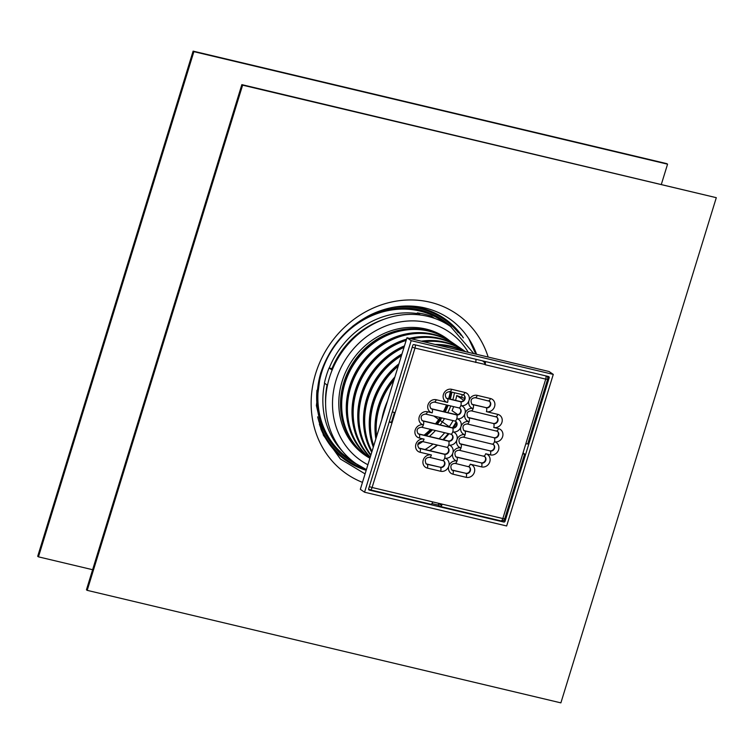 <?xml version="1.0" encoding="UTF-8"?>
<svg xmlns="http://www.w3.org/2000/svg" width="754" height="754" viewBox="0 0 754 754"><rect width="100%" height="100%" fill="white"/><g stroke="black" fill="none" stroke-linecap="round" stroke-linejoin="round"><path stroke-width="1.13" d="M193.118 51.131L37.7 556.32L38.463 556.848L193.882 51.658L193.118 51.131L666.8 163.646L667.563 164.174L661.371 184.287M92.629 569.713L38.463 556.848M667.563 164.174L193.882 51.658M464.737 398.47L456.717 395.53A68.36 61.545 -55.5 0 1 455.604 400.393M416.802 314.616L417.33 312.891L420.393 314.993A83.317 75.004 -55.5 0 1 434.606 318.367A83.317 75.004 -55.5 0 1 450.562 326.473L473.814 353.635M329.083 367.971A83.317 75.004 -55.5 0 0 324.418 383.126L327.481 385.237A83.317 75.004 -55.5 0 1 329.47 377.575A83.317 75.004 -55.5 0 1 332.146 370.082L329.083 367.971L332.665 368.819M463.719 400.346L456.717 395.53M332.146 370.082A83.317 75.004 -55.5 0 1 420.393 314.993M367.245 456.49A71.244 64.137 -55.5 0 1 363.975 454.483M356.171 463.776L366.406 469.591A83.317 75.004 -55.5 0 1 356.171 463.776A83.317 75.004 -55.5 0 1 327.481 385.237M453.654 406.651A68.36 61.545 -55.5 0 1 452.051 410.685L457.772 414.615M444.681 337.085A71.244 64.137 -55.5 0 1 447.725 339.432M434.606 318.367L431.542 316.265A83.317 75.004 -55.5 0 0 417.33 312.891M369.13 457.791A71.244 64.137 -55.5 0 1 364.927 455.152A71.244 64.137 -55.5 0 1 352.429 360.11A71.244 64.137 -55.5 0 1 445.642 337.735A71.244 64.137 -55.5 0 1 449.61 340.723M547.074 376.321L549.195 377.782A1.065 0.961 124.5 0 0 548.554 376.538L414.031 344.587A1.065 0.961 124.5 0 0 412.777 345.379L368.631 488.846A1.065 0.961 124.5 0 0 369.272 490.081L368.753 489.723M502.183 520.929L503.795 522.041A1.065 0.961 124.5 0 0 505.057 521.25L503.653 520.288M500.75 520.797A3.204 1.319 -76.6 0 0 500.948 520.882A3.204 1.319 -76.6 0 0 502.833 518.554L442.202 504.153A3.204 1.319 103.4 0 1 440.317 506.481A3.204 1.319 103.4 0 1 440.119 506.396L438.206 505.076L431.919 503.587M549.195 377.782L505.057 521.25M367.151 456.424A71.027 63.949 -55.5 0 1 366.576 456.029A71.027 63.949 -55.5 0 1 354.116 361.27A71.027 63.949 -55.5 0 1 447.056 338.961A71.027 63.949 -55.5 0 1 447.622 339.366M351.666 440.185A70.499 63.468 -55.5 0 1 354.512 361.543A70.499 63.468 -55.5 0 1 426.915 330.714M366.576 456.029L361.213 452.343A71.027 63.949 -55.5 0 1 360.949 452.155M441.42 335.096A71.027 63.949 -55.5 0 1 441.693 335.276L447.056 338.961M456.49 422.589A68.897 62.026 -55.5 0 1 453.324 427.829M448.988 433.729A68.897 62.026 -55.5 0 1 443.512 439.808M437.574 445.114A68.897 62.026 -55.5 0 1 429.714 450.628M383.343 414.521A70.499 63.468 -55.5 0 1 385.925 406.133M381.797 419.554A71.027 63.949 -55.5 0 1 387.471 401.1M376.576 436.528A71.027 63.949 -55.5 0 1 393.88 380.27M376.199 437.763A70.499 63.468 -55.5 0 1 394.559 378.074M375.85 438.875A71.027 63.949 -55.5 0 1 394.898 376.962M373.711 445.84A71.027 63.949 -55.5 0 1 398.225 366.142M373.55 446.349A70.499 63.468 -55.5 0 1 398.687 364.663M373.305 447.169A71.027 63.949 -55.5 0 1 398.932 363.843M371.995 451.42A71.027 63.949 -55.5 0 1 401.43 355.737M438.536 345.266A71.027 63.949 -55.5 0 1 463.861 351.279M371.948 451.571A70.499 63.468 -55.5 0 1 401.769 354.625M437.395 344.993A70.499 63.468 -55.5 0 1 449.902 346.52M371.731 452.268A71.027 63.949 -55.5 0 1 401.986 353.937M435.209 344.474A71.027 63.949 -55.5 0 1 464.596 351.449M370.902 454.964A71.027 63.949 -55.5 0 1 404.003 347.377M423.88 341.779A71.027 63.949 -55.5 0 1 465.444 351.609L465.548 351.675M368.904 452.032A70.499 63.468 -55.5 0 1 404.267 346.51M422.721 341.505A70.499 63.468 -55.5 0 1 444.153 342.57M370.742 455.491A71.027 63.949 -55.5 0 1 404.464 345.888M421.335 341.176A71.027 63.949 -55.5 0 1 464.294 350.817A71.027 63.949 -55.5 0 1 464.86 351.213M370.252 457.094A71.027 63.949 -55.5 0 1 356.453 391.222A71.027 63.949 -55.5 0 1 406.142 340.431M411.807 338.914A71.027 63.949 -55.5 0 1 459.695 347.66L464.294 350.817M363.155 448.083A70.499 63.468 -55.5 0 1 406.349 339.752M410.666 338.64A70.499 63.468 -55.5 0 1 438.413 338.612M370.157 457.386A71.027 63.949 -55.5 0 1 355.304 390.431A71.027 63.949 -55.5 0 1 406.529 339.177M409.554 338.376A71.027 63.949 -55.5 0 1 458.545 346.868A71.027 63.949 -55.5 0 1 459.12 347.264M369.931 458.13A71.027 63.949 -55.5 0 1 362.429 364.012A71.027 63.949 -55.5 0 1 453.946 343.701L458.545 346.868M357.405 444.134A70.499 63.468 -55.5 0 1 360.261 365.492A70.499 63.468 -55.5 0 1 432.664 334.663M369.903 458.225A71.027 63.949 -55.5 0 1 360.817 363.862A71.027 63.949 -55.5 0 1 452.796 342.919A71.027 63.949 -55.5 0 1 453.371 343.315M369.875 458.3L367.726 456.82A71.027 63.949 -55.5 0 1 355.266 362.061A71.027 63.949 -55.5 0 1 448.206 339.752L452.796 342.919M503.795 522.041L369.272 490.081M506.65 525.972L364.55 492.211L360.337 489.318L406.962 337.764L549.063 371.515L553.276 374.408L506.65 525.972M364.55 492.211L411.175 340.657L553.276 374.408M411.175 340.657L406.962 337.764M241.855 84.636L716.3 197.68L560.882 702.869L87.2 590.354L242.618 85.164L241.855 84.636L86.437 589.826L87.2 590.354M716.3 197.68L242.618 85.164M450.308 391.76A66.757 60.103 -55.5 0 1 448.621 398.734M446.462 404.945A66.757 60.103 -55.5 0 1 443.418 411.599M440.006 417.499A66.757 60.103 -55.5 0 1 435.473 423.805M430.543 429.356A66.757 60.103 -55.5 0 1 424.078 435.19M451.137 391.957A66.757 60.103 -55.5 0 1 449.478 398.941M447.358 405.152A66.757 60.103 -55.5 0 1 444.351 411.816M440.958 417.735A66.757 60.103 -55.5 0 1 436.472 424.04M431.59 429.601A66.757 60.103 -55.5 0 1 425.181 435.454M456.264 422.117A75.089 67.606 -55.5 0 1 452.749 427.848M448.507 433.616A75.089 67.606 -55.5 0 1 443.116 439.714M437.358 445.067A75.089 67.606 -55.5 0 1 432.57 448.8M351.826 460.534A83.223 74.919 -55.5 0 1 351.741 460.477A83.223 74.919 -55.5 0 1 321.732 372.212A83.223 74.919 -55.5 0 1 419.761 311.025A83.223 74.919 -55.5 0 1 445.897 323.523A83.223 74.919 -55.5 0 1 445.982 323.579M405.661 306.011A86.39 77.775 -55.5 0 1 422.692 308.499A86.39 77.775 -55.5 0 1 463.371 337.877M366.19 470.298A86.39 77.775 -55.5 0 1 329.413 444.191A86.39 77.775 -55.5 0 1 328.131 442.372M525.84 443.786L527.753 443.936L547.64 379.271L545.726 379.121L502.833 518.554L504.746 518.705L524.643 454.04L522.729 453.889M369.319 486.632L372.099 487.499L391.995 422.843L391.42 422.447L394.455 412.57M389.215 421.967L391.995 422.843L414.992 348.075L412.212 347.198M523.05 452.834L524.643 454.04M389.309 421.637L391.42 422.447M392.316 411.863L395.096 412.74M442.202 504.153L372.099 487.499A3.204 1.319 103.4 0 1 370.205 489.827L370.205 489.827A3.204 1.319 103.4 0 1 370.016 489.742A3.204 2.884 124.5 0 1 369.13 489.355L369.13 489.355A3.204 3.204 0 0 0 370.205 489.827L430.836 504.228A3.204 1.319 -76.6 0 0 432.73 501.9M438.206 505.076L438.668 503.559L440.59 504.878A1.602 0.66 -76.6 0 0 440.685 504.926A1.602 0.66 -76.6 0 0 441.542 504.002M440.317 506.481L500.948 520.882A3.204 3.204 0 0 0 504.746 518.705M415.171 344.861A3.204 1.319 103.4 0 1 414.992 348.075L484.52 364.323A1.602 0.66 -76.6 0 0 484.417 362.42L482.569 360.874M475.699 362.231L484.52 364.323M485.274 361.515A3.204 1.319 103.4 0 1 485.095 364.719L545.726 379.121A3.204 1.319 -76.6 0 0 545.905 375.916M475.623 362.476A3.204 1.319 -76.6 0 0 475.802 359.262M438.668 503.559L441.448 504.219M489.214 401.1A3.742 3.365 -55.5 0 1 485.812 407.575L472.551 404.417A3.742 3.365 -55.5 0 1 471.731 404.097M496.547 416.934A3.742 3.365 -55.5 0 1 493.144 423.409L468.517 417.556A3.742 3.365 -55.5 0 1 467.687 417.235M497.244 431.194A3.742 3.365 -55.5 0 1 493.842 437.669L464.473 430.694A3.742 3.365 -55.5 0 1 463.653 430.364M493.201 444.332A3.742 3.365 -55.5 0 1 489.798 450.798L460.43 443.823A3.742 3.365 -55.5 0 1 459.61 443.503M484.426 456.34A3.742 3.365 -55.5 0 1 481.024 462.815L456.387 456.962A3.742 3.365 -55.5 0 1 455.567 456.632M469.016 466.773A3.742 3.365 -55.5 0 1 465.614 473.248L452.353 470.1A3.742 3.365 -55.5 0 1 451.523 469.77M443.437 460.703A3.742 3.365 -55.5 0 1 440.034 467.169L426.773 464.021A3.742 3.365 -55.5 0 1 425.944 463.691M447.48 447.565A3.742 3.365 -55.5 0 1 444.078 454.04L419.441 448.187A3.742 3.365 -55.5 0 1 418.621 447.857M451.514 434.436A3.742 3.365 -55.5 0 1 448.112 440.901L418.743 433.927A3.742 3.365 -55.5 0 1 417.923 433.597M455.557 421.298A3.742 3.365 -55.5 0 1 452.155 427.763L422.787 420.789A3.742 3.365 -55.5 0 1 421.967 420.468M459.601 408.159A3.742 3.365 -55.5 0 1 456.198 414.634L431.561 408.781A3.742 3.365 -55.5 0 1 430.741 408.451M463.644 395.03A3.742 3.365 -55.5 0 1 460.242 401.496L446.971 398.348A3.742 3.365 -55.5 0 1 446.151 398.018M368.621 488.894A3.204 2.884 124.5 0 0 369.13 489.355L368.602 488.988M450.157 427.292L433.757 416.019M367.895 464.756A77.973 70.197 -55.5 0 1 336.124 380.016A77.973 70.197 -55.5 0 1 397.707 322.42A77.973 70.197 -55.5 0 1 468.243 352.316M362.476 482.372A97.068 87.389 -55.5 0 1 315.653 373.569A97.068 87.389 -55.5 0 1 402.25 300.346A97.068 87.389 -55.5 0 1 488.158 357.047M365.077 473.889L340.384 458.988L323.381 435.19L316.388 405.529L320.441 373.946C329.196 347.377 345.747 327.745 370.091 315.049C387.339 306.68 404.709 304.116 422.212 307.349C442.541 311.562 458.319 322.401 469.553 339.865A89.179 80.292 -55.5 0 1 476.594 354.305M451.919 392.146A67.634 60.895 -55.5 0 1 450.261 399.13M448.14 405.341A67.634 60.895 -55.5 0 1 445.143 412.004M441.769 417.923A67.634 60.895 -55.5 0 1 437.32 424.238M432.485 429.808A67.634 60.895 -55.5 0 1 426.151 435.68M454.483 392.749A69.736 62.789 -55.5 0 1 452.834 399.733M450.741 405.963A69.736 62.789 -55.5 0 1 447.801 412.636M444.502 418.574A69.736 62.789 -55.5 0 1 440.157 424.917M435.463 430.525A69.736 62.789 -55.5 0 1 429.356 436.443M422.711 441.59A69.736 62.789 -55.5 0 1 417.725 444.728M444.992 337.311A72.243 65.042 -55.5 0 1 445.689 338.028M462.193 394.587A72.243 65.042 -55.5 0 1 461.693 397.386M456.509 413.748A72.243 65.042 -55.5 0 1 456.113 414.615M453.069 420.609A72.243 65.042 -55.5 0 1 449.045 427.028M444.7 432.711A72.243 65.042 -55.5 0 1 439.082 438.753M433.05 444.04A72.243 65.042 -55.5 0 1 425.124 449.535M365.209 455.086A72.243 65.042 -55.5 0 1 364.295 454.7M456.142 421.929A74.872 67.408 -55.5 0 1 452.523 427.829M448.3 433.569A74.872 67.408 -55.5 0 1 442.89 439.657M437.113 445.011A74.872 67.408 -55.5 0 1 429.61 450.6M331.948 368.649A80.103 72.12 -55.5 0 1 383.777 319.347M325.605 403.974A80.103 72.12 -55.5 0 1 327.057 384.936M342.57 451.41A82.224 74.033 -55.5 0 1 324.606 383.258M329.234 368.009A82.224 74.033 -55.5 0 1 417.122 313.551M352.363 460.958A83.326 75.023 -55.5 0 1 321.515 372.108A83.326 75.023 -55.5 0 1 446.566 323.928M352.504 326.397A83.694 75.343 -55.5 0 1 448.658 325.21M354.305 462.456A83.694 75.343 -55.5 0 1 320.987 372.24M367.82 316.218A84.184 75.796 -55.5 0 1 451.42 327.066M357.028 464.36A84.184 75.796 -55.5 0 1 316.963 390.204M392.957 307.359A85.475 76.955 -55.5 0 1 458.347 332.693M364.766 468.809A85.475 76.955 -55.5 0 1 317.688 416.83M400.44 306.312A85.965 77.398 -55.5 0 1 460.977 335.266M366.331 469.836A85.965 77.398 -55.5 0 1 319.394 424.191M405.124 306.02A86.333 77.728 -55.5 0 1 463.022 337.481M366.208 470.232A86.333 77.728 -55.5 0 1 320.799 428.677M446.971 398.348L447.358 398.612A3.742 3.365 -55.5 0 1 446.33 398.15C444.276 394.474 445.407 392.297 449.723 391.628A3.204 1.319 -76.6 0 0 451.618 389.3A6.946 6.249 124.5 0 0 443.437 394.399A6.946 6.249 124.5 0 0 447.574 402.429A3.204 1.319 -76.6 0 0 447.358 398.612L460.619 401.759A3.204 1.319 103.4 0 1 460.835 405.577A6.946 6.249 124.5 0 0 469.016 400.478A6.946 6.249 124.5 0 0 464.879 392.448L451.618 389.3M460.242 401.496L460.619 401.759A3.742 3.365 -55.5 0 0 463.135 394.785M431.561 408.781L431.948 409.045A3.742 3.365 -55.5 0 1 430.92 408.593C428.866 404.907 429.997 402.73 434.313 402.061A3.204 1.319 -76.6 0 0 436.208 399.733A6.946 6.249 124.5 0 0 428.027 404.832A6.946 6.249 124.5 0 0 432.165 412.862A3.204 1.319 -76.6 0 0 431.948 409.045L456.575 414.898A3.204 1.319 103.4 0 1 456.792 418.715A6.946 6.249 124.5 0 0 464.973 413.607A6.946 6.249 124.5 0 0 460.835 405.577A3.204 1.319 -76.6 0 1 458.95 407.905L459.789 408.282A3.742 3.365 -55.5 0 1 456.575 414.898L456.198 414.634M422.787 420.789L423.173 421.052A3.742 3.365 -55.5 0 1 422.136 420.6C420.091 416.915 421.222 414.738 425.539 414.069A3.204 1.319 -76.6 0 0 427.424 411.741A6.946 6.249 124.5 0 0 419.252 416.849A6.946 6.249 124.5 0 0 423.39 424.879A3.204 1.319 -76.6 0 0 423.173 421.052L452.541 428.027A3.204 1.319 103.4 0 1 452.758 431.853A6.946 6.249 124.5 0 0 460.93 426.745A6.946 6.249 124.5 0 0 456.792 418.715A3.204 1.319 -76.6 0 1 454.907 421.043L455.746 421.411A3.742 3.365 -55.5 0 1 452.541 428.027L452.155 427.763M418.743 433.927L419.13 434.191A3.742 3.365 -55.5 0 1 418.102 433.729C416.048 430.053 417.179 427.876 421.495 427.207A3.204 1.319 -76.6 0 0 423.39 424.879A6.946 6.249 124.5 0 0 415.209 429.978A6.946 6.249 124.5 0 0 419.347 438.008A3.204 1.319 -76.6 0 0 419.13 434.191L448.498 441.165A3.204 1.319 103.4 0 1 448.715 444.983A6.946 6.249 124.5 0 0 456.896 439.884A6.946 6.249 124.5 0 0 452.758 431.853A3.204 1.319 -76.6 0 1 450.864 434.181L451.703 434.549A3.742 3.365 -55.5 0 1 448.498 441.165L448.112 440.901M419.441 448.187L419.827 448.451A3.742 3.365 -55.5 0 1 418.8 447.989C416.745 444.313 417.876 442.136 422.193 441.467A3.204 1.319 -76.6 0 0 424.087 439.139A6.946 6.249 124.5 0 0 415.906 444.238A6.946 6.249 124.5 0 0 420.044 452.268L431.411 454.973A6.946 6.249 124.5 0 0 423.23 460.072A6.946 6.249 124.5 0 0 427.367 468.102L440.638 471.259A6.946 6.249 124.5 0 0 448.809 466.151A6.946 6.249 124.5 0 0 452.947 474.181L466.208 477.329A6.946 6.249 124.5 0 0 474.389 472.23A6.946 6.249 124.5 0 0 470.251 464.2L481.618 466.896A6.946 6.249 124.5 0 0 489.798 461.787A6.946 6.249 124.5 0 0 485.661 453.757L490.402 454.888A6.946 6.249 124.5 0 0 498.573 449.78A6.946 6.249 124.5 0 0 494.436 441.75A6.946 6.249 124.5 0 0 502.616 436.651A6.946 6.249 124.5 0 0 498.479 428.621L493.747 427.49A6.946 6.249 124.5 0 0 501.919 422.391A6.946 6.249 124.5 0 0 497.781 414.361L486.415 411.656A6.946 6.249 124.5 0 0 494.596 406.547A6.946 6.249 124.5 0 0 490.458 398.517L477.197 395.369A6.946 6.249 124.5 0 0 469.016 400.478A6.946 6.249 124.5 0 0 473.154 408.508A6.946 6.249 124.5 0 0 464.973 413.607A6.946 6.249 124.5 0 0 469.111 421.637A6.946 6.249 124.5 0 0 460.93 426.745A6.946 6.249 124.5 0 0 465.067 434.775A6.946 6.249 124.5 0 0 456.896 439.884A6.946 6.249 124.5 0 0 461.033 447.914A6.946 6.249 124.5 0 0 452.852 453.013A6.946 6.249 124.5 0 0 448.715 444.983A3.204 1.319 -76.6 0 1 446.82 447.311L447.659 447.678A3.742 3.365 -55.5 0 1 444.455 454.304L419.827 448.451A3.204 1.319 -76.6 0 1 420.044 452.268M444.078 454.04L444.455 454.304A3.204 1.319 103.4 0 1 444.672 458.121A6.946 6.249 124.5 0 0 452.852 453.013A6.946 6.249 124.5 0 0 456.99 461.043A6.946 6.249 124.5 0 0 448.809 466.151A6.946 6.249 124.5 0 0 444.672 458.121A3.204 1.319 103.4 0 1 442.786 460.449A3.204 1.319 103.4 0 1 442.589 460.364M442.928 460.458A3.742 3.365 -55.5 0 1 440.421 467.433A3.204 1.319 103.4 0 1 440.638 471.259M440.034 467.169L427.15 464.285A3.204 1.319 103.4 0 1 427.367 468.102M468.507 466.538A3.742 3.365 -55.5 0 1 465.991 473.512A3.204 1.319 103.4 0 1 466.208 477.329M465.614 473.248L452.73 470.364A3.204 1.319 103.4 0 1 452.947 474.181M483.917 456.104A3.742 3.365 -55.5 0 1 481.401 463.079A3.204 1.319 103.4 0 1 481.618 466.896M481.024 462.815L456.773 457.226A3.204 1.319 103.4 0 1 456.99 461.043A3.204 1.319 -76.6 0 1 455.096 463.371C451.062 463.757 449.931 465.934 451.703 469.902A3.742 3.365 -55.5 0 0 452.73 470.364L452.353 470.1M492.692 444.097A3.742 3.365 -55.5 0 1 490.185 451.062A3.204 1.319 103.4 0 1 490.402 454.888M489.798 450.798L460.817 444.087A3.204 1.319 103.4 0 1 461.033 447.914A3.204 1.319 -76.6 0 1 459.139 450.242C455.105 450.619 453.974 452.796 455.746 456.773A3.742 3.365 -55.5 0 0 456.773 457.226L456.387 456.962M496.735 430.958A3.742 3.365 -55.5 0 1 494.219 437.933A3.204 1.319 103.4 0 1 494.436 441.75A3.204 1.319 103.4 0 1 492.55 444.078A3.204 1.319 103.4 0 1 492.362 443.993M493.842 437.669L464.85 430.958A3.204 1.319 103.4 0 1 465.067 434.775A3.204 1.319 -76.6 0 1 463.182 437.103C459.139 437.49 458.008 439.657 459.78 443.635A3.742 3.365 -55.5 0 0 460.817 444.087L460.43 443.823M496.038 416.698A3.742 3.365 -55.5 0 1 493.531 423.673A3.204 1.319 103.4 0 1 493.747 427.49M493.144 423.409L468.894 417.82A3.204 1.319 103.4 0 1 469.111 421.637A3.204 1.319 -76.6 0 1 467.226 423.965C463.182 424.351 462.051 426.528 463.823 430.496A3.742 3.365 -55.5 0 0 464.85 430.958L464.473 430.694M488.715 400.864A3.742 3.365 -55.5 0 1 486.198 407.839A3.204 1.319 103.4 0 1 486.415 411.656M485.812 407.575L472.937 404.681A3.204 1.319 103.4 0 1 473.154 408.508A3.204 1.319 -76.6 0 1 471.259 410.836C467.226 411.213 466.095 413.39 467.866 417.367A3.742 3.365 -55.5 0 0 468.894 417.82L468.517 417.556M449.535 391.533A3.204 1.319 -76.6 0 0 449.723 391.628L462.984 394.776A3.204 1.319 -76.6 0 0 464.879 392.448M462.796 394.691A3.204 1.319 -76.6 0 0 462.984 394.776L463.823 395.143M434.125 401.967A3.204 1.319 -76.6 0 0 434.313 402.061L458.95 407.905A3.204 1.319 -76.6 0 1 458.752 407.82M447.574 402.429L436.208 399.733M459.092 407.923A3.742 3.365 -55.5 0 1 459.789 408.282M425.35 413.984A3.204 1.319 -76.6 0 0 425.539 414.069L454.907 421.043A3.204 1.319 -76.6 0 1 454.719 420.958M432.165 412.862L427.424 411.741M455.058 421.062A3.742 3.365 -55.5 0 1 455.746 421.411M421.307 427.113A3.204 1.319 -76.6 0 0 421.495 427.207L450.864 434.181A3.204 1.319 -76.6 0 1 450.675 434.087M451.015 434.191A3.742 3.365 -55.5 0 1 451.703 434.549M419.347 438.008L424.087 439.139M422.004 441.373A3.204 1.319 -76.6 0 0 422.193 441.467L446.82 447.311A3.204 1.319 -76.6 0 1 446.632 447.226M446.971 447.329A3.742 3.365 -55.5 0 1 447.659 447.678M429.328 457.207A3.204 1.319 -76.6 0 0 429.526 457.301A3.204 1.319 -76.6 0 0 431.411 454.973M426.773 464.021L427.15 464.285A3.742 3.365 -55.5 0 1 426.123 463.833C424.351 459.855 425.482 457.678 429.526 457.301L443.625 460.817M470.251 464.2A3.204 1.319 103.4 0 1 468.366 466.528A3.204 1.319 103.4 0 1 468.168 466.434M454.907 463.286A3.204 1.319 -76.6 0 0 455.096 463.371L469.205 466.896M485.661 453.757A3.204 1.319 103.4 0 1 483.776 456.085A3.204 1.319 103.4 0 1 483.578 456M458.95 450.147A3.204 1.319 -76.6 0 0 459.139 450.242L484.615 456.462M462.994 437.018A3.204 1.319 -76.6 0 0 463.182 437.103L493.389 444.445M498.479 428.621A3.204 1.319 103.4 0 1 496.594 430.949A3.204 1.319 103.4 0 1 496.396 430.854M467.028 423.88A3.204 1.319 -76.6 0 0 467.226 423.965L497.433 431.316M497.781 414.361A3.204 1.319 103.4 0 1 495.896 416.689A3.204 1.319 103.4 0 1 495.698 416.594M471.071 410.751A3.204 1.319 -76.6 0 0 471.259 410.836L496.735 417.056M490.458 398.517A3.204 1.319 103.4 0 1 488.564 400.845A3.204 1.319 103.4 0 1 488.375 400.76M475.114 397.612A3.204 1.319 -76.6 0 0 475.303 397.697A3.204 1.319 -76.6 0 0 477.197 395.369M472.551 404.417L472.937 404.681A3.742 3.365 -55.5 0 1 471.91 404.229C470.138 400.261 471.269 398.084 475.303 397.697L489.403 401.222M468.668 338.48L475.783 354.107M405.501 306.011L422.692 308.499M329.413 444.191L320.921 429.026M547.64 379.271A3.204 3.204 0 0 0 546.933 376.152"/></g></svg>
